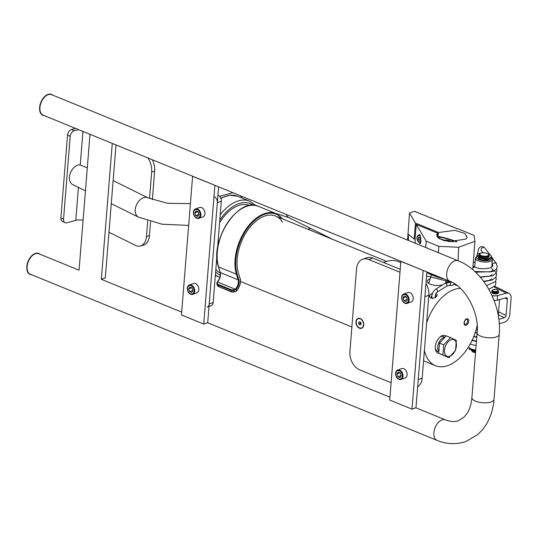 <?xml version="1.0" encoding="UTF-8"?>
<svg xmlns="http://www.w3.org/2000/svg" width="538" height="538" viewBox="0 0 538 538"><rect width="100%" height="100%" fill="white"/><g stroke="black" fill="none" stroke-linecap="round" stroke-linejoin="round"><path stroke-width="0.81" d="M432.559 293.116C428.645 295.47 428.625 297.232 432.491 298.402L435.773 297.232C437.455 295.712 437.562 294.441 436.096 293.418M430.346 278.301L427.549 280.399C425.753 284.286 435.854 286.566 442.458 284.905M447.038 282.369L445.908 281.704M383.655 262.551A41.157 24.479 -67.8 0 1 398.234 261.576L400.776 262.611M477.179 325.409A41.157 24.479 -67.8 0 1 435.417 365.679A41.157 24.479 -67.8 0 1 424.408 350.446L426.621 322.941A41.157 24.479 -67.8 0 1 460.4 288.375M438.941 353.352A9.462 5.629 -67.8 0 1 435.303 348.678A9.462 5.629 -67.8 0 1 440.118 336.889A9.462 5.629 -67.8 0 1 442.263 335.631A9.462 5.629 -67.8 0 1 445.894 336.028M466.675 318.832A3.49 2.078 -67.8 0 1 468.289 322.948A3.49 2.078 -67.8 0 1 464.274 324.387A3.49 2.078 -67.8 0 1 466.675 318.832M465.8 324.179A2.495 1.486 112.2 0 0 467.549 321.865A2.495 1.486 112.2 0 0 466.93 319.572A2.495 1.486 112.2 0 0 466.17 319.579A2.495 1.486 112.2 0 0 464.422 321.899A2.495 1.486 112.2 0 0 465.04 324.185A2.495 1.486 112.2 0 0 465.8 324.179M428.994 282.618A9.98 1.13 17.4 0 0 427.905 282.49M428.235 282.921A8.702 0.989 -162.6 0 1 428.907 282.887M443.863 336.795A7.922 4.707 112.2 0 0 443.312 336.519A7.922 4.707 112.2 0 0 441.005 336.586A7.922 4.707 112.2 0 0 439.64 337.306M435.255 348.052A7.922 4.707 112.2 0 0 437.327 351.18A7.922 4.707 112.2 0 0 437.905 351.368M431.859 295.826A2.495 1.661 -19.3 0 0 431.328 297.44A2.495 1.661 -19.3 0 0 432.848 298.382M435.45 297.46A2.495 1.661 -19.3 0 0 436.036 295.792A2.495 1.661 -19.3 0 0 435.35 295.066M425.962 283.472A14.963 10.612 70.3 0 1 428.847 295.275L422.175 378.113A14.963 10.612 70.3 0 1 417.643 386.889M391.113 382.733L359.922 369.989A14.963 10.612 70.3 0 1 349.895 351.637L356.56 268.792A14.963 10.612 70.3 0 1 362.652 259.249L366.627 257.823A14.963 10.612 70.3 0 1 372.78 258.106L400.232 269.323M362.652 259.249A14.963 10.612 70.3 0 1 368.806 259.531L399.996 272.275M359.451 328.2A5.239 3.712 70.3 0 1 356.654 319.572A5.239 3.712 70.3 0 1 363.406 322.336A5.239 3.712 70.3 0 1 359.451 328.2M361.052 323.015L360.003 321.764L358.819 322.107L358.691 323.701L359.74 324.952L360.924 324.609L361.052 323.015M359.505 327.871A4.889 3.47 70.3 0 1 356.277 323.19A4.889 3.47 70.3 0 1 358.221 318.758A4.889 3.47 70.3 0 1 363.137 322.188A4.889 3.47 70.3 0 1 361.516 327.965A4.889 3.47 70.3 0 1 359.505 327.871M358.321 318.725A4.889 3.47 70.3 0 1 358.422 318.684A4.889 3.47 70.3 0 1 363.332 322.121A4.889 3.47 70.3 0 1 361.718 327.891A4.889 3.47 70.3 0 1 361.617 327.924M360.924 324.528L359.74 324.952M360.238 322.054L360.151 323.177L360.958 324.145M360.151 323.177L358.691 323.701M444.018 337.487A7.983 4.748 112.2 0 0 438.685 343.083A7.983 4.748 112.2 0 0 438.436 350.877M450.44 337.555L446.19 335.82L439.492 343.123L443.742 344.858L450.44 337.555L456.325 340.352L455.518 350.453L448.813 357.75L442.929 354.952L443.742 344.858M439.492 343.123L438.678 353.217L448.813 357.75M438.678 353.217L442.929 354.952M444.98 353.991A8.978 5.34 112.2 0 0 451.375 355.45A8.978 5.34 112.2 0 0 456.432 345.867A8.978 5.34 112.2 0 0 449.573 340.547A8.978 5.34 112.2 0 0 444.98 353.991M432.149 298.684C431.348 294.918 432.498 291.784 435.585 289.289L444.872 283.365A1.648 1.015 57.5 0 1 444.919 283.338A1.648 1.015 57.5 0 1 445.652 283.344A1.648 1.015 57.5 0 1 446.87 284.723A1.648 1.015 57.5 0 1 446.641 286.135A1.648 1.015 57.5 0 1 446.601 286.162L449.257 285.443C450.777 284.636 451.005 283.58 449.95 282.289M428.1 273.042A11.97 1.358 17.4 0 0 444.321 279.047M453.42 241.892L445.915 239.793L450.467 241.757M456.211 241.811A12.172 1.379 17.4 0 0 438.773 237.453A12.172 1.379 17.4 0 0 445.242 240.97M438.517 237.675L438.51 237.702A12.273 1.392 -162.6 0 1 438.517 237.675L438.497 237.567A12.32 1.399 -162.6 0 1 438.504 237.534L437.885 237.419A12.973 1.466 17.4 0 0 437.892 237.473L438.537 237.709A12.32 1.399 -162.6 0 0 438.571 237.762L438.531 237.877M448.403 241.085L448.679 240.217M408.571 240.513L408.268 234.279L414.186 238.946L415.457 223.088L438.504 232.503L455.007 230.358L464.98 233.479L467.159 237.352L465.774 239.128L449.055 241.623L438.813 238.455L436.654 234.595L437.636 233.162L416.257 224.427L426.217 241.185L425.706 247.514M407.555 240.096L409.505 213.061L415.457 223.088M439.95 237.184L440.656 237.44M443.433 240.392L443.406 240.378A12.973 1.466 17.4 0 0 443.722 240.506L444.354 240.654A12.32 1.399 -162.6 0 0 444.664 240.775L444.691 240.836M441.328 239.524L441.14 239.437A12.973 1.466 17.4 0 0 441.395 239.551L442.095 239.746A12.32 1.399 -162.6 0 0 442.35 239.854M440.467 239.121L440.198 239.006A12.973 1.466 17.4 0 0 440.42 239.107L441.133 239.316A12.32 1.399 -162.6 0 0 441.362 239.423M439.748 238.751L439.398 238.603A12.973 1.466 17.4 0 0 439.586 238.697L440.306 238.919A12.32 1.399 -162.6 0 0 440.501 239.013M439.176 238.415L438.766 238.24A12.973 1.466 17.4 0 0 438.907 238.327L439.62 238.556A12.32 1.399 -162.6 0 0 439.781 238.643M438.773 238.119L438.295 237.917A12.973 1.466 17.4 0 0 438.396 237.991L439.095 238.226A12.32 1.399 -162.6 0 0 439.21 238.307M438.571 237.762L437.999 237.641A12.973 1.466 17.4 0 0 438.053 237.709L438.732 237.944A12.32 1.399 -162.6 0 0 438.806 238.011M437.932 237.298L437.945 237.258A12.973 1.466 17.4 0 0 437.912 237.292L438.51 237.527A12.32 1.399 -162.6 0 1 438.51 237.527M438.174 237.197L438.188 237.15A12.973 1.466 17.4 0 0 438.114 237.171L438.658 237.392M438.557 237.271L438.584 237.097A12.973 1.466 17.4 0 0 438.49 237.103L438.947 237.392M445.646 238.462L445.672 238.368A12.973 1.466 17.4 0 0 445.329 238.28L445.296 238.374M447.065 238.838L447.091 238.751A12.973 1.466 17.4 0 0 446.735 238.65L446.701 238.744M448.531 239.255L448.558 239.168A12.973 1.466 17.4 0 0 448.188 239.06L448.161 239.148M450.024 239.699L450.05 239.612A12.973 1.466 17.4 0 0 449.674 239.497L449.647 239.585M451.516 240.17L451.543 240.082A12.973 1.466 17.4 0 0 451.174 239.961L451.147 240.049M452.989 240.654L453.023 240.567A12.973 1.466 17.4 0 0 452.653 240.446L452.626 240.533M454.428 241.152L454.455 241.064A12.973 1.466 17.4 0 0 454.099 240.937L454.072 241.024M455.8 241.656L455.827 241.562A12.973 1.466 17.4 0 0 455.491 241.434L455.464 241.528M409.505 213.061L414.092 211.38L415.713 211.515L416.156 212.147L417.939 212.423L418.907 213.277L420.165 213.33L421.133 214.185L422.397 214.245L422.834 214.877L424.623 215.153L425.592 216.007L426.849 216.061L427.818 216.915L431.678 218.038L431.745 218.522L433.534 218.791L433.978 219.43L438.356 220.762L438.43 221.246L440.588 221.676L441.18 222.376L442.444 222.436L442.882 223.068L445.04 223.492L445.114 223.976L446.896 224.252L447.865 225.106L449.122 225.16L449.566 225.799L451.725 226.222L451.792 226.706L453.581 226.982L454.549 227.836L455.807 227.89L456.775 228.744L458.033 228.805L474.032 235.341L474.92 241.327L458.652 247.278L458.073 260.735M472.734 269.693L474.92 241.327M438.329 252.672L438.84 246.343L426.217 241.185M438.84 246.343L458.652 247.278M418.954 234.931L419.337 234.528L420.064 235.012L420.985 241.266L420.124 243.788L419.041 242.483M416.257 224.427L415.033 239.618L415.323 243.27M415.06 239.309L414.186 238.946M455.827 241.562L455.861 241.676A12.32 1.399 -162.6 0 1 456.177 241.777L456.17 241.797M454.455 241.064L454.576 241.206A12.32 1.399 -162.6 0 1 454.906 241.306L454.899 241.32M454.906 241.306L455.491 241.434M453.023 240.567L453.225 240.735A12.32 1.399 -162.6 0 1 453.568 240.836L453.568 240.849M453.568 240.836L454.099 240.937M451.833 240.251A12.32 1.399 -162.6 0 1 452.182 240.365L452.182 240.385M452.182 240.365L452.653 240.446M450.05 239.612L450.414 239.82A12.32 1.399 -162.6 0 1 450.77 239.914L451.174 239.961M448.558 239.168L448.995 239.39A12.32 1.399 -162.6 0 1 449.351 239.477L449.344 239.491M447.091 238.751L447.589 238.986A12.32 1.399 -162.6 0 1 447.946 239.067L448.188 239.06M445.672 238.368L446.231 238.616A12.32 1.399 -162.6 0 1 446.567 238.69L446.735 238.65M444.321 238.031L444.926 238.287M443.05 237.742L443.702 237.998M441.893 237.5L442.572 237.756M440.851 237.312L441.55 237.574A12.32 1.399 -162.6 0 1 441.799 237.588M438.188 237.15L438.853 237.419M437.945 237.258L438.605 237.419M443.46 240.304A12.32 1.399 -162.6 0 1 443.171 240.19L442.505 240.022M436.856 236.464A14.963 1.695 -162.6 0 1 437.024 236.464L437.636 233.162M438.504 232.503L437.945 236.512A14.963 1.695 -162.6 0 1 457.044 241.744M437.945 236.512L439.943 237.325M438.584 237.097L437.024 236.464M420.622 243.122A4.243 3.006 70.3 0 1 417.111 239.397A4.243 3.006 70.3 0 1 418.699 235.019A4.243 3.006 70.3 0 1 420.037 234.971M420.763 242.685A3.719 2.636 70.3 0 1 417.152 238.549A3.719 2.636 70.3 0 1 420.386 235.731M420.877 237.883L420.097 236.962L418.53 237.413L418.356 239.544L419.754 241.212L421.012 240.849M421.012 240.762L419.754 241.212M420.165 237.043L420.017 238.946L421.025 240.156M420.017 238.946L418.356 239.544M437.038 440.36A11.076 6.591 -67.8 0 1 434.294 430.178A11.076 6.591 -67.8 0 1 442.048 419.889A11.076 6.591 -67.8 0 1 445.41 419.855C450.279 421.772 454.63 422.041 458.457 420.642L464.126 417.037L466.406 414.374C469.405 410.279 471.241 404.717 471.913 397.676A11.076 4.196 -175.4 0 0 482.613 402.747A11.076 4.196 -175.4 0 0 493.992 399.458C493.05 411.106 489.351 421.046 482.895 429.263L477.784 434.556L465.915 441.503C456.446 444.718 446.816 444.334 437.038 440.36L30.296 274.205A11.076 6.591 -67.8 0 1 27.552 264.024A11.076 6.591 -67.8 0 1 35.306 253.734A11.076 6.591 -67.8 0 1 38.675 253.701L79.059 270.197L89.994 134.298M51.473 94.634A11.076 6.591 112.2 0 0 41.184 102.402A11.076 6.591 112.2 0 0 43.094 115.145L449.835 281.293A11.076 6.591 112.2 0 1 447.925 268.549A11.076 6.591 112.2 0 1 458.208 260.789L51.473 94.634M423.144 270.506L411.994 409.136L389.72 400.037L400.871 261.407L423.292 270.453M426.89 271.925L415.968 407.71L411.994 409.136M214.877 185.428L203.72 324.058L181.447 314.959L192.604 176.329L215.025 185.375M218.623 186.847L207.695 322.632L203.72 324.058M112.267 143.397L101.332 279.309L105.307 277.884L116.006 144.924M189.349 284.972L193.424 283.513A4.99 3.537 70.3 0 1 198.435 287.016A4.99 3.537 70.3 0 1 196.787 292.907L192.712 294.367A4.99 3.537 70.3 0 1 188.919 292.975A4.99 3.537 70.3 0 1 187.318 288.153A4.99 3.537 70.3 0 1 189.349 284.972A4.99 3.537 70.3 0 1 194.359 288.476A4.99 3.537 70.3 0 1 192.712 294.367M192.947 290.574L192.019 287.85L189.874 287.023L188.65 288.926L189.578 291.657L191.723 292.477L192.947 290.574M187.533 288.415A4.391 3.114 -109.7 0 0 192.147 293.923A4.391 3.114 -109.7 0 0 192.712 286.909A4.391 3.114 -109.7 0 0 187.533 288.415M191.999 287.837L192.913 290.48M192.886 290.466L189.578 291.657M191.851 287.783L188.65 288.926M195.462 208.939L199.537 207.48A4.99 3.537 70.3 0 1 204.554 210.983A4.99 3.537 70.3 0 1 202.9 216.875L198.825 218.334A4.99 3.537 70.3 0 1 195.032 216.942A4.99 3.537 70.3 0 1 193.431 212.12A4.99 3.537 70.3 0 1 195.462 208.939A4.99 3.537 70.3 0 1 200.479 212.443A4.99 3.537 70.3 0 1 198.825 218.334M199.06 214.541L198.139 211.811L195.993 210.99L194.769 212.893L195.691 215.617L197.843 216.444L199.06 214.541M193.646 212.382A4.391 3.114 -109.7 0 0 198.266 217.89A4.391 3.114 -109.7 0 0 198.831 210.876A4.391 3.114 -109.7 0 0 193.646 212.382M198.112 211.804L199.033 214.447M199.006 214.433L195.691 215.617M197.971 211.75L194.769 212.893M403.735 294.017L407.811 292.558A4.99 3.537 70.3 0 1 412.821 296.061A4.99 3.537 70.3 0 1 411.173 301.952L407.098 303.412A4.99 3.537 70.3 0 1 403.305 302.02A4.99 3.537 70.3 0 1 401.704 297.198A4.99 3.537 70.3 0 1 403.735 294.017A4.99 3.537 70.3 0 1 408.745 297.521A4.99 3.537 70.3 0 1 407.098 303.412M407.333 299.619L406.412 296.895L404.26 296.068L403.036 297.971L403.964 300.702L406.109 301.522L407.333 299.619M401.92 297.46A4.391 3.114 -109.7 0 0 406.54 302.968A4.391 3.114 -109.7 0 0 407.105 295.954A4.391 3.114 -109.7 0 0 401.92 297.46M406.385 296.882L407.3 299.525M407.273 299.511L403.964 300.702M406.237 296.828L403.036 297.971M397.616 370.05L401.691 368.591A4.99 3.537 70.3 0 1 406.701 372.094A4.99 3.537 70.3 0 1 405.053 377.985L400.978 379.445A4.99 3.537 70.3 0 1 397.185 378.053A4.99 3.537 70.3 0 1 395.585 373.231A4.99 3.537 70.3 0 1 397.616 370.05A4.99 3.537 70.3 0 1 402.626 373.554A4.99 3.537 70.3 0 1 400.978 379.445M401.214 375.652L400.292 372.928L398.147 372.101L396.923 374.004L397.844 376.735L399.99 377.555L401.214 375.652M395.8 373.493A4.391 3.114 -109.7 0 0 400.42 379.001A4.391 3.114 -109.7 0 0 400.985 371.987A4.391 3.114 -109.7 0 0 395.8 373.493M400.265 372.915L401.18 375.558M401.16 375.544L397.844 376.735M400.117 372.861L396.923 374.004M31.601 274.736A11.325 6.738 -67.8 0 1 30.202 274.434A11.325 6.738 -67.8 0 1 28.252 261.407A11.325 6.738 -67.8 0 1 38.77 253.472A11.325 6.738 -67.8 0 1 39.973 254.232M30.128 274.407A11.325 6.738 -67.8 0 1 30.054 274.373A11.325 6.738 -67.8 0 1 28.104 261.347A11.325 6.738 -67.8 0 1 38.622 253.411A11.325 6.738 -67.8 0 1 38.696 253.438M44.398 115.677A11.325 6.738 -67.8 0 1 43 115.374A11.325 6.738 -67.8 0 1 41.049 102.341A11.325 6.738 -67.8 0 1 51.567 94.406A11.325 6.738 -67.8 0 1 52.771 95.165M42.926 115.34A11.325 6.738 -67.8 0 1 42.852 115.314A11.325 6.738 -67.8 0 1 40.901 102.281A11.325 6.738 -67.8 0 1 51.419 94.345A11.325 6.738 -67.8 0 1 51.493 94.379M217.984 281.32L217.52 281.979L235.126 289.175L235.805 288.597A6.987 4.156 112.2 0 0 238.105 279.841L236.411 274.239A39.409 23.443 -67.8 0 1 245.294 230.291A39.409 23.443 -67.8 0 1 276.176 213.599L258.354 206.316A39.409 23.443 112.2 0 0 227.473 223.014A39.409 23.443 112.2 0 0 218.596 266.956L236.411 274.239L237.097 274.084L238.791 279.686A7.485 4.452 -67.8 0 1 236.33 289.074L235.503 289.767L235.126 289.175A3.49 2.26 -16.8 0 1 231.058 289.686L218.441 284.528A3.49 2.26 -16.8 0 1 217.52 281.979L216.928 283.903A3.988 2.582 163.2 0 1 217.184 282.289L217.984 281.32A6.987 4.156 -67.8 0 0 220.284 272.564L238.105 279.841L238.791 279.686M235.785 291.354L236.774 290.54A9.476 5.636 112.2 0 0 240.049 278.462L238.361 272.86A36.92 21.957 -67.8 0 1 250.93 226.061A36.92 21.957 -67.8 0 1 282.49 222.107M236.585 290.728L235.805 288.597M217.769 281.488L217.756 281.32C219.988 278.348 220.775 275.375 220.123 272.403L218.428 266.794C209.127 241.347 238.596 196.168 258.354 206.316M249.619 205.442L249.733 205.489A36.92 21.957 112.2 0 0 249.619 205.442A36.92 21.957 112.2 0 0 219.585 222.826M215.852 269.249A36.92 21.957 112.2 0 0 220.284 273.116M207.17 307.131A4.99 3.537 -109.7 0 0 209.201 303.95L217.345 202.691A4.99 3.537 -109.7 0 0 214.003 196.572M209.201 303.95L213.176 302.524L216.962 255.449M217.52 248.489L221.32 201.273L217.345 202.691M213.176 302.524A4.99 3.537 70.3 0 1 211.145 305.705L209 306.472M217.977 195.153A4.99 3.537 70.3 0 1 221.32 201.273M484.166 258.684A0.955 0.363 4.6 0 0 484.092 258.805A0.955 0.363 4.6 0 0 485.189 259.255A7.283 2.757 4.6 0 0 491.349 257.029L491.396 256.478A7.283 2.757 -175.4 0 1 485.236 258.704A0.955 0.363 -175.4 0 1 484.139 258.253A0.955 0.363 -175.4 0 1 484.213 258.132L484.597 257.81M479.365 256.108L478.255 256.27L478.302 255.711A0.955 0.363 4.6 0 1 477.334 255.644A0.955 0.363 4.6 0 1 476.876 255.288L476.876 255.288A7.283 2.757 -175.4 0 1 480.723 253.216M487.926 253.795A7.283 2.757 -175.4 0 1 491.396 256.478M478.255 256.27A0.955 0.363 -175.4 0 1 477.293 256.196A0.955 0.363 -175.4 0 1 476.829 255.839L476.876 255.294L476.829 255.839M478.302 255.711L479.163 255.59M489.143 255.88A5.111 1.937 -175.4 0 1 489.224 256.303A5.111 1.937 -175.4 0 1 488.968 256.834L488.699 256.956M470.71 349.061A0.955 0.363 4.6 0 1 469.365 348.631A0.955 0.363 4.6 0 0 469.365 348.631A7.283 2.757 -175.4 0 1 469.546 348.12M471.55 349.492L470.743 349.606A0.955 0.363 -175.4 0 1 469.782 349.532A0.955 0.363 -175.4 0 1 469.324 349.182A0.955 0.363 -175.4 0 1 469.324 349.175L469.324 349.182M479.856 259.101A4.99 1.89 -175.4 0 1 478.968 257.897A4.99 1.89 -175.4 0 1 478.981 257.796M488.887 258.852A4.99 1.89 -175.4 0 1 487.845 259.74M479.25 256.122A4.99 1.89 4.6 0 0 479.076 256.552A4.99 1.89 4.6 0 0 484.092 258.845M479.076 256.552L478.988 257.689A4.99 1.89 4.6 0 0 480.34 259.141A4.99 1.89 4.6 0 0 487.361 259.706A4.99 1.89 4.6 0 0 488.786 258.879M480.071 256.707A3.988 1.513 4.6 0 0 484.119 258.469M480.219 253.492L479.735 253.835A4.99 1.89 4.6 0 0 479.237 254.568L479.163 255.489A4.99 1.89 4.6 0 0 483.985 257.776A4.99 1.89 4.6 0 0 489.109 256.29L489.183 255.368A4.99 1.89 4.6 0 0 488.807 254.568L488.383 254.144A4.492 1.701 4.6 0 0 487.226 253.445A4.492 1.701 4.6 0 0 480.219 253.492A4.492 1.701 4.6 0 0 484.106 256.202A4.492 1.701 4.6 0 0 488.383 254.144M479.237 254.568A4.99 1.89 4.6 0 0 484.059 256.855A4.99 1.89 4.6 0 0 489.183 255.368M487.287 259.726A4.788 1.816 -175.4 0 1 487.213 259.746A4.788 1.816 -175.4 0 1 480.77 259.329A4.788 1.816 -175.4 0 1 480.474 259.202A4.788 1.816 -175.4 0 1 480.414 259.168M471.597 349.512L471.53 350.305A4.99 1.89 4.6 0 0 471.907 351.106L472.33 351.529A4.492 1.701 4.6 0 0 475.525 352.767M471.907 351.106A4.99 1.89 4.6 0 0 475.545 352.498M471.611 349.512A4.99 1.89 4.6 0 0 475.619 351.576M472.747 349.929A3.988 1.513 4.6 0 0 475.653 351.193M489.546 260.143A7.485 2.831 4.6 0 0 491.147 257.581L491.719 258.106A8.48 3.208 -175.4 0 1 492.357 259.471A8.48 3.208 -175.4 0 1 490.212 261.367A8.48 3.208 -175.4 0 1 480.77 261.569A8.48 3.208 -175.4 0 1 475.444 258.112A8.48 3.208 -175.4 0 1 476.291 256.861L477.246 256.182A7.485 2.831 4.6 0 0 479.835 259.948A7.485 2.831 4.6 0 0 489.546 260.143M489.62 258.617A5.736 2.172 -175.4 0 1 489.123 259.175A5.736 2.172 -175.4 0 1 488.242 259.612A5.736 2.172 -175.4 0 1 478.685 258.334A5.736 2.172 -175.4 0 1 479.109 256.391M488.901 289.457A8.48 3.208 4.6 0 0 489.217 289.256A8.48 3.208 4.6 0 0 489.385 289.128M488.847 259.35A5.239 1.984 4.6 0 0 489.156 258.771M479.015 257.325A5.239 1.984 4.6 0 0 478.719 257.91A5.239 1.984 4.6 0 0 478.928 258.549L478.968 257.897M475.706 350.547A7.485 2.831 -175.4 0 1 469.842 348.409L468.995 347.575A8.48 3.208 4.6 0 0 475.747 350.003M468.511 346.923A8.48 3.208 4.6 0 0 468.995 347.575M495.162 292.975L495.599 293.667A3.49 1.325 4.6 0 0 498.618 292.605L498.659 292.053A3.49 1.325 -175.4 0 1 495.639 293.116L495.296 292.746M492.25 290.856A3.49 1.325 -175.4 0 0 491.698 291.488A3.49 1.325 -175.4 0 1 491.698 291.488L491.658 292.047A3.49 1.325 4.6 0 0 491.658 292.047A3.49 1.325 4.6 0 0 491.651 292.06L492.324 292.255L492.405 291.697M498.222 291.334A3.49 1.325 -175.4 0 1 498.659 292.053M492.956 292.161L492.324 292.255M491.651 292.06L491.698 291.509L492.371 291.704M495.471 293.661A2.993 1.137 -175.4 0 1 492.135 292.269L492.102 292.746M492.364 292.248A2.791 1.056 4.6 0 0 495.095 293.385M493.131 292.255A2.018 0.767 4.6 0 0 495.121 293.089M497.785 292.248A2.791 1.056 -175.4 0 1 497.697 292.316A2.791 1.056 -175.4 0 1 497.267 292.531A2.791 1.056 -175.4 0 1 492.613 291.905A2.791 1.056 -175.4 0 1 492.539 291.825M497.932 290.338A2.993 1.137 -175.4 0 1 498.027 290.426A2.993 1.137 -175.4 0 1 498.255 290.91A2.993 1.137 -175.4 0 1 495.175 291.798A2.993 1.137 -175.4 0 1 492.283 290.426A2.993 1.137 -175.4 0 1 492.586 289.989A2.993 1.137 -175.4 0 1 492.687 289.915M492.283 290.426L492.216 291.253A2.993 1.137 4.6 0 0 492.445 291.737A2.993 1.137 4.6 0 0 497.428 292.403A2.993 1.137 4.6 0 0 497.885 292.174A2.993 1.137 4.6 0 0 498.188 291.737L498.255 290.91M493.205 289.632A2.791 1.056 4.6 0 0 492.774 289.847A2.791 1.056 4.6 0 0 495.202 291.535A2.791 1.056 4.6 0 0 497.858 290.258A2.791 1.056 4.6 0 0 493.205 289.632M505.041 298.052L507.388 299.215A1.997 1.338 116.3 0 0 506.789 297.83A1.997 1.338 116.3 0 0 506.056 297.783L497.22 300.177A4.99 1.89 -175.4 0 1 494.066 300.439M498.04 293.257A3.093 1.17 -175.4 0 1 494.583 293.815A3.093 1.17 -175.4 0 1 492.021 292.443A3.093 1.17 -175.4 0 1 492.075 292.262M455.108 284.118A6.039 2.286 -175.4 0 1 454.099 284.037M492.62 296.909L492.721 295.624L491.981 295.483M492.721 295.624A4.99 1.89 4.6 0 0 497.589 295.577L497.22 300.177M499.257 323.668L504.079 322.356A6.987 4.687 116.3 0 0 509.789 314.501L511.1 298.213A6.987 4.687 116.3 0 0 509.002 293.365A6.987 4.687 116.3 0 0 506.426 293.176L497.589 295.577M498.336 314.73L504.449 317.756L498.827 319.283M507.388 299.215L506.076 315.51L498.571 311.798M504.449 317.756A1.997 1.338 116.3 0 0 506.076 315.51M85.441 190.876L72.664 184.554A10.753 7.216 -63.7 0 1 69.933 174.386A10.753 7.216 -63.7 0 1 78.232 164.998A10.753 7.216 -63.7 0 1 79.537 164.776L87.297 167.809M108.979 232.261L135.421 245.355A14.963 9.543 -105.2 0 0 140.452 245.987A14.963 9.543 -105.2 0 0 146.477 236.464L147.735 220.829M149.53 198.562L151.662 172.032A14.963 9.543 -105.2 0 0 147.889 157.95M152.395 159.793A14.963 9.543 74.8 0 1 154.628 171.225L151.662 172.032M146.477 236.464L149.45 235.664L150.573 221.683M152.341 199.685L154.628 171.225M149.45 235.664A14.963 9.543 74.8 0 1 143.424 245.187L140.452 245.987M78.44 187.412L75.784 220.385A7.983 3.02 -175.4 0 1 83.081 220.21M75.784 220.385L66.887 222.799A4.99 3.349 116.3 0 1 65.037 222.671A4.99 3.349 116.3 0 1 63.545 219.201L70.209 136.356L67.559 135.045A4.99 3.349 -63.7 0 1 71.635 129.436L75.515 128.387M71.635 129.436L74.291 130.747L78.501 129.604M65.037 222.671L62.388 221.353A4.99 3.349 -63.7 0 1 60.895 217.89L67.559 135.045M74.291 130.747A4.99 3.349 116.3 0 0 70.209 136.356M475.518 272.181L492.795 271.663L496.372 269.047L497.273 266.774L496.386 263.465C494.227 262.47 492.916 262.947 492.438 264.898L492.808 266.276L490.542 267.736C484.96 269.208 479.775 269.04 474.987 267.238L473.655 266.377L473.743 266.855M424.899 296.68L428.847 295.275M368.806 259.531L372.78 258.106M418.234 379.525L422.175 378.113M435.585 289.289A1.648 1.015 57.5 0 1 436.365 289.269A1.648 1.015 57.5 0 1 437.582 290.654A1.648 1.015 57.5 0 1 437.36 292.06L446.641 286.135M445.652 283.344L449.842 282.235L452.014 282.302M493.992 399.458L499.217 334.468A11.076 4.196 -175.4 0 1 487.845 337.763A11.076 4.196 -175.4 0 1 477.139 332.692C479.533 312.403 464.845 286.438 449.835 281.293M329.364 238.018L329.767 237.897M327.507 236.781L326.828 236.982M217.352 260.594A38.911 23.147 -67.8 0 1 237.271 211.824M282.376 218.825A38.911 23.147 112.2 0 0 249.376 225.899A38.911 23.147 112.2 0 0 237.097 274.084M218.441 284.528L218.67 286.653L231.293 291.811L230.856 290.352L218.233 285.194A3.988 2.582 163.2 0 1 216.928 283.903L217.365 285.355A3.988 2.582 -16.8 0 0 218.67 286.653L217.365 285.355M310.729 228.475L308.005 229.296M325.82 236.572L326.613 236.337M231.643 291.926L231.293 291.811A3.988 2.582 -16.8 0 0 235.94 291.226M235.503 289.767A3.988 2.582 163.2 0 1 230.856 290.352L231.058 289.686M239.988 278.005L240.049 278.462M219 286.788L231.421 291.966L235.933 291.414L236.774 290.715C239.968 286.673 241.091 282.49 240.156 278.166M220.163 272.174L218.428 266.794M220.741 198.065L229.518 195.2L237.762 196.289A40.908 24.331 112.2 0 0 220.91 198.482M220.237 214.736A40.908 24.331 -67.8 0 1 249.639 201.138L255.772 205.536M215.348 275.51L218.704 276.882A40.908 24.331 -67.8 0 1 215.388 274.992M215.644 271.872A38.911 23.147 112.2 0 0 220.311 275.369M253.324 205.247A38.911 23.147 112.2 0 0 219.8 220.203M485.189 259.255L485.236 258.704M470.743 349.606L470.784 349.108M495.599 293.667L495.639 293.116M506.426 293.176L493.897 286.976M188.65 225.422L161.951 224.198L138.448 217.117A10.753 7.216 -63.7 0 1 135.717 206.942A10.753 7.216 -63.7 0 1 144.016 197.56A10.753 7.216 -63.7 0 1 147.984 197.843L113.135 180.593M241.865 197.964A10.753 6.853 -105.2 0 0 240.499 195.785M275.443 213.297L288.96 217.702A10.753 7.216 -63.7 0 1 286.229 214.467M82.946 131.42L80.249 164.931M60.895 217.89L63.545 219.201M477.394 254.696C478.134 250.116 478.793 247.857 479.365 247.917C480.898 246.021 482.781 246.101 485.02 248.159A2.246 1.97 143.4 0 0 481.416 250.836L482.868 252.793M457.313 285.705L453.951 284.333M435.417 365.679L423.567 360.843M436.748 350.83L438.497 351.644M442.653 336.364L444.556 337.037M435.255 297.595C435.128 294.804 435.827 292.961 437.36 292.06M444.919 283.338L448.605 282.114M449.492 282.161L451.617 282.188M426.849 272.457L436.923 276.021M449.257 285.443L452.028 285.463L453.621 284.743L454.227 283.553M426.567 275.94L452.196 282.396M431.308 275.221L428.746 283.412M445.921 281.656L445.491 283.022M428.235 273.432L428.013 273.008M418.699 235.019L419.768 234.642M445.41 419.855L415.82 407.764M389.949 397.199L207.554 322.686M181.676 312.114L101.346 279.303M471.913 397.676L477.139 332.692M499.217 334.468C502.008 304.898 483.554 270.654 458.208 260.789M240.513 281.482L351.879 326.976M275.604 216.061L386.614 261.407M329.727 238.166L330.083 238.052M282.914 219.047L276.176 213.599M310.641 228.428L307.904 229.255M237.762 196.289L249.639 201.138M218.704 276.882L219.901 277.319M484.139 258.253L484.092 258.805M488.86 259.336L488.901 258.845M475.444 258.112L474.724 267.11M492.357 259.471L491.732 267.204M495.135 292.907L495.088 293.459M494.651 286.256L509.002 293.365M138.448 217.117L111.279 203.667M190.405 203.653L167.513 203.297L147.984 197.843M232.961 192.705L219.612 196.323M288.96 217.702L333.103 239.544M499.56 299.545L498.269 315.598M476.096 345.652L470.172 344.085M476.433 341.469L472.048 340.44M476.769 337.279L473.722 336.64M477.105 333.089L475.175 332.719M475.276 332.41L477.132 332.793M473.857 336.304L476.796 336.983M472.223 340.07L476.46 341.173M476.056 329.888L477.28 329.787M474.751 266.754L473.581 267.305M488.8 289.276L494.96 285.88L495.942 283.284L495.592 281.253M483.601 281.307L489.526 280.298L491.799 278.845M480.131 276.996L489.869 276.115L492.135 274.656M474.758 271.468L490.205 271.925L492.472 270.466M473.285 262.517L475.128 262.06M496.608 268.691L496.937 270.944L495.942 273.358L492.559 275.812L480.394 277.299M472.963 266.7L474.792 266.249M491.624 268.57L496.07 272.45L496.594 275.153L495.693 277.426L492.102 280.049L483.823 281.603M495.928 277.07L496.265 279.276L495.316 281.67L486.547 285.564M491.914 264.972L492.727 266.075M485.02 248.159L489.741 254.521M491.376 256.72L496.386 263.465M482.162 252.86L482.337 252.087"/></g></svg>
